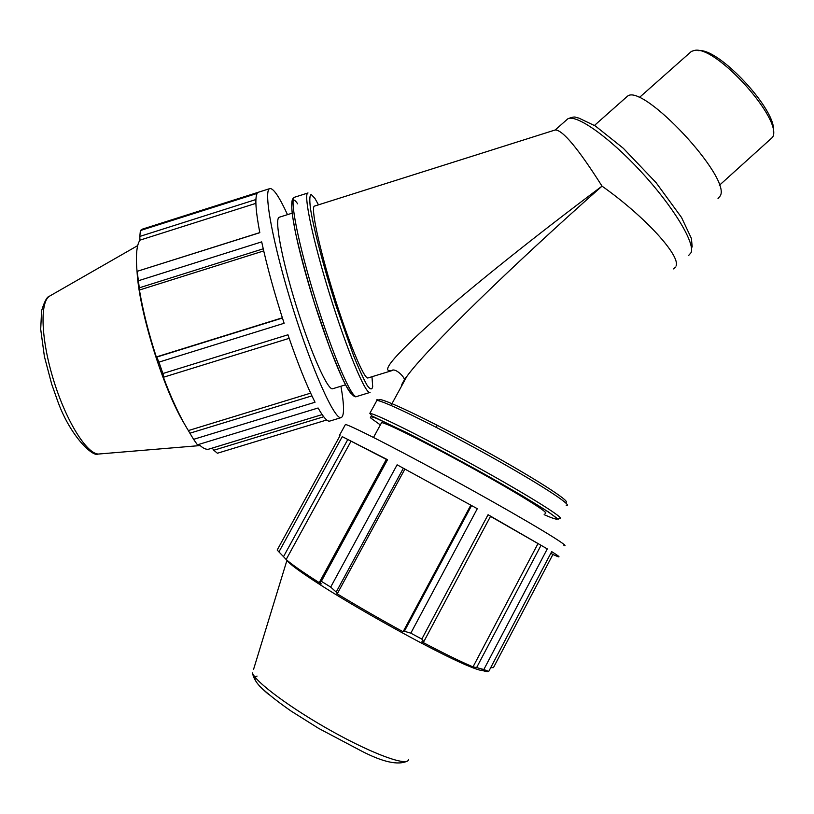 <?xml version="1.0" encoding="UTF-8"?>
<svg xmlns="http://www.w3.org/2000/svg" width="814" height="814" viewBox="0 0 814 814"><rect width="100%" height="100%" fill="white"/><g stroke="black" fill="none" stroke-linecap="round" stroke-linejoin="round"><path stroke-width="1.22" d="M676.027 266.046C680.84 255.952 645.085 216.544 602.034 186.141C578.225 148.575 562.616 129.853 555.209 129.965L567.836 118.803C576.404 114.102 609.055 136.986 640.954 171.561C672.903 206.064 695.054 242.623 691.137 252.564L688.705 255.393M689.692 52.93L691.432 51.384L694.373 50.458C715.496 44.658 783.668 120.279 772.557 137.281L719.373 185.307M773.239 131.624C778.245 111.833 718.894 47.568 698.616 50.661M625.783 97.69L627.452 96.215C642.582 82.672 731.267 177.432 720.329 195.808L718.009 198.555M401.353 386.487C401.404 384.707 403.235 381.359 406.847 376.434L406.858 376.414C425.651 350.081 510.429 267.094 602.034 186.141C535.988 235.48 471.601 287.016 431.99 322.069C392.368 357.57 379.304 373.667 392.775 370.37M368.081 377.92L367.948 377.961C364.163 379.528 348.127 341.005 333.455 293.64C318.732 246.286 310.358 206.166 314.591 206.074L555.087 130.006M259.788 232.601L137.037 271.367L259.808 232.692C255.677 210.806 254.802 197.71 257.163 193.406L140.384 230.535L142.389 229.141L269.79 188.614M329.924 421.031L329.67 421.113C327.228 421.662 323.362 417.287 318.101 407.997L197.426 444.82L193.59 439.336L315.028 402.238C306.847 386.039 297.822 363.563 287.953 334.788L162.902 373.514L158.934 362.128L284.117 323.28C274.501 293.589 267.023 266.453 261.691 241.87L138.411 280.738L137.139 271.428M311.915 395.869L189.876 433.201L193.59 439.336M310.643 393.142L188.37 430.575C180.016 417.134 171.591 399.064 163.065 376.353L163.512 376.221M189.876 433.201L188.37 430.575M282.427 318.03L156.736 357.081L158.934 362.128M323.707 416.758L213.807 450.234L217.389 453.245L326.709 419.983M282.346 317.796L156.298 356.959C148.535 333.028 142.918 310.714 139.428 290.028L139.275 287.83L263.227 248.809M213.807 450.234L212.251 448.087M263.716 250.916L139.428 290.028M137.454 274.023L137.261 274.094C135.582 256.552 136.477 245.238 139.947 240.161L139.815 236.426L255.911 199.542M255.891 203.347L139.947 240.161M340.934 386.233C344.332 405.718 344.393 416.178 341.117 417.633C334.758 420.248 312.362 370.777 292.704 307.661C272.975 244.576 263.085 190.517 269.688 188.655L270.004 188.543C273.585 188.37 279.416 197.069 287.495 214.642M162.902 373.514L163.736 377.157L289.173 338.339M138.411 280.738L139.275 287.83M140.384 230.535L139.815 236.426M184.381 423.829C163.573 389.733 139.428 312.505 137.108 272.558M209.167 449.023L208.781 449.135C206.125 449.827 202.818 448.239 198.86 444.383M332.845 388.705L332.672 388.756C327.777 390.659 310.714 352.543 296.082 305.27C281.379 258.007 274.074 217.643 279.416 217.196L292.145 213.176M490.689 667.704L493.457 667.612L552.879 554.497L550.834 553.266M552.879 554.497L558.078 556.715C560.449 557.488 558.323 555.789 551.699 551.617L488.726 671.438L481.491 670.176C485.419 671.499 487.749 671.916 488.492 671.408M387.525 459.707L386.396 459.279L319.688 581.817L321.347 581.308L387.525 459.707L342.256 436.64L278.927 551.902L277.187 550.03L340.018 435.714L339.387 435.49L339.601 436.477M490.557 516.279L488.074 514.723L421.815 639.082L423.779 641.697L490.557 516.279M540.995 545.39L476.617 667.592L483.821 669.535L547.283 548.89L490.506 516.381M547.283 548.89L488.074 514.723M386.345 459.391L342.256 436.64M471.54 505.636L404.375 631.257L410.816 633.16L477.299 508.689L397.11 464.804L330.688 587.087L336.213 592.043L403.327 468.304M477.299 508.689L397.11 464.804M470.726 505.301L403.103 631.756C379.843 619.027 357.885 606.389 337.23 593.844L336.213 592.043M404.375 631.257L403.103 631.756M404.812 469.23L337.23 593.844M319.688 581.817L321.255 583.953L310.917 577.309C298.819 569.373 290.567 563.441 286.162 559.503L283.506 556.654L347.751 439.591M537.912 543.752L473.015 666.89L470.889 665.984C458.699 660.693 442.358 652.655 421.856 641.839L423.779 641.697M476.617 667.592L473.015 666.89M350.936 441.381L286.162 559.503M563.919 545.563C572.578 548.087 530.331 522.435 469.332 488.634C408.414 454.853 351.587 425.59 345.451 424.47L345.024 425.244M278.927 551.902L283.506 556.654M482.56 670.533C480.352 670.614 474.938 668.803 466.33 665.109C434.401 651.719 352.889 606.532 313.359 580.321C298.311 570.411 289.499 563.787 286.915 560.439L253.571 669.352M488.726 671.438L483.821 669.535M421.815 639.082L410.816 633.16M330.688 587.087L321.347 581.308M544.963 513.146C551.648 514.417 519.942 494.495 474.796 469.485C429.721 444.485 386.721 422.985 381.613 422.598L381.166 423.433M565.964 120.452L567.836 118.803C572.344 116.962 575.183 116.544 576.343 117.562L578.856 118.081L595.39 126.007L623.31 148.27L656.135 182.733L681.542 217.491L691.401 238.441L692.205 247.008M356.685 396.51L356.512 396.56C351.597 398.616 332.478 354.293 315.384 299.114C298.229 243.946 289.153 197.426 294.627 197.212L307.865 193.01M297.659 203.856C287.678 188.787 290.435 219.312 305.667 273.687C320.797 327.94 342.948 385.551 351.19 393.62M308.018 192.959C303.032 193.03 312.586 239.428 329.751 294.637C346.866 349.867 365.527 394.363 369.943 392.46L370.065 392.429M371.978 376.729L372.68 386.548C372.059 389.998 370.238 389.652 367.236 385.5C363.573 379.07 359.015 369.108 353.571 355.606L335.572 304.416C323.331 265.974 313.502 228.164 310.429 208.272C309.412 199.817 309.666 195.197 311.162 194.414L314.916 198.392L318.488 204.843M100.519 453.866L98.331 454.049C86.589 453.703 66.28 421.276 53.755 380.728C41.117 340.211 39.662 302.543 49.359 296.255L50.539 295.574M559.422 518.416C567.266 519.841 530.738 496.754 478.083 467.592C425.508 438.431 375.681 413.644 369.841 413.329L371.896 415.954L417.562 438.095L476.037 469.413L521.336 495.238L548.239 511.813L558.201 519.159L559.422 518.416M380.342 424.939L370.919 418.142C369.342 416.351 371.133 416.402 376.312 418.315L406.858 432.692C429.344 444.098 454.304 457.397 481.725 472.598C507.804 487.199 530.077 500.284 544.23 509.279C552.075 514.448 556.4 517.735 557.203 519.139C555.993 519.434 551.638 517.948 544.149 514.682M376.221 401.689L376.882 400.478C382.987 400.315 433.007 424.603 485.51 453.724C538.105 482.855 574.338 506.389 566.249 505.443M564.997 502.258C574.959 503.866 531.796 476.21 474.735 445.146C417.735 414.061 372.985 393.722 379.477 401.017M408.465 759.452C408.343 766.829 374.552 754.893 333.191 731.928C291.839 709.055 255.443 682.071 252.462 672.975C253.337 677.472 255.8 681.918 259.839 686.334C267.541 693.711 278.042 702.014 291.331 711.233L318.712 728.428L360.867 750.712C382.6 762.067 398.097 765.526 407.356 761.09M257.041 676.088C252.014 677.462 255.901 683.597 268.691 694.484M673.565 268.895L675.549 267.124M639.173 97.7L691.432 51.384M594.474 125.427L627.452 96.215M392.847 370.35L391.809 370.39C395.767 367.969 404.243 377.004 404.253 379.161L406.858 376.414L390.995 405.433M392.826 370.35L367.948 377.961M341.117 417.633L329.67 421.113M369.943 392.46L356.512 396.56C354.548 397.832 351.027 394.118 345.93 385.419L341.656 376.821L329.914 348.27L314.367 302.859C306.064 275.366 299.756 251.892 295.441 232.458L292.379 215.069C290.74 199.298 292.531 198.728 294.505 197.242M322.141 414.591L208.781 449.135M200.122 445.563L98.331 454.049C92.918 457.61 69.566 435.582 57.122 399.532L51.669 384.076L44.404 356.542L40.7 329.253L41.595 310.755C44.383 301.597 46.968 296.764 49.359 296.255L137.698 245.604M345.594 384.798L332.672 388.756M466.33 665.109L470.889 665.984M313.359 580.321L310.917 577.309M378.948 400.864C377.33 399.155 376.638 399.033 376.882 400.478L369.841 413.329M345.451 424.47L339.387 435.49M436.853 426.098L436.192 427.319M381.613 422.598L373.504 437.433"/></g></svg>
